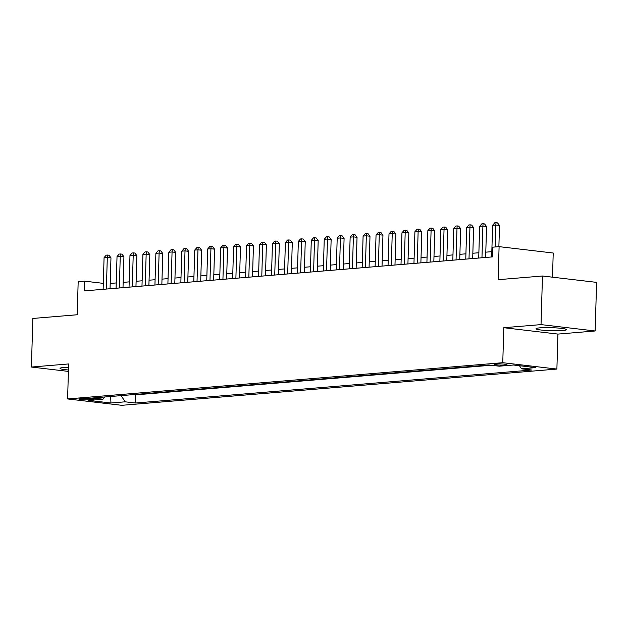 <?xml version="1.0" encoding="UTF-8"?>
<svg xmlns="http://www.w3.org/2000/svg" width="628" height="628" viewBox="0 0 628 628"><rect width="100%" height="100%" fill="white"/><g stroke="black" fill="none" stroke-linecap="round" stroke-linejoin="round"><path stroke-width="0.94" d="M539.845 327.847A15.245 1.523 -178.3 0 0 536.022 328.742A15.245 1.523 -178.3 0 0 545.834 330.454A15.245 1.523 -178.3 0 0 562.672 330.532A15.245 1.523 -178.3 0 0 566.495 329.645A15.245 1.523 -178.3 0 0 556.683 327.934A15.245 1.523 -178.3 0 0 539.845 327.847M68.538 367.27A15.245 1.523 -178.3 0 0 63.891 367.49A15.245 1.523 -178.3 0 0 60.06 368.377A15.245 1.523 -178.3 0 0 68.452 369.986M496.057 363.989A6.256 0.62 -178.3 0 0 494.487 364.358A6.256 0.62 -178.3 0 0 498.514 365.064A6.256 0.62 -178.3 0 0 505.414 365.096A6.256 0.62 -178.3 0 0 506.984 364.727A6.256 0.62 -178.3 0 0 502.957 364.028A6.256 0.62 -178.3 0 0 496.057 363.989M552.507 277.184L553.221 253.021L499.095 246.647L492.619 247.189L492.336 256.907L84.372 290.89L84.654 281.163L78.178 281.705L77.197 314.754L32.844 318.451L31.4 367.05L68.413 371.407M595.156 330.98L596.6 282.372L542.474 276.006L541.03 324.605L503.797 327.706L502.761 362.701L556.887 369.068L557.923 334.08L595.156 330.98L541.03 324.605M502.761 362.701L67.596 398.945L121.722 405.311L556.887 369.068M89.404 399.714L92.253 399.479A6.06 0.604 -178.3 0 0 93.776 399.118A6.06 0.604 -178.3 0 0 89.875 398.442A6.06 0.604 -178.3 0 0 83.186 398.411L80.337 398.647A6.06 0.604 -178.3 0 0 78.814 399A6.06 0.604 -178.3 0 0 82.715 399.683A6.06 0.604 -178.3 0 0 89.404 399.714L89.443 398.411M121.094 395.632L125.2 401.818L135.444 403.019L531.751 370.018L521.515 368.809L535.763 367.623L513.523 365.009L499.276 366.195L489.039 364.986L92.732 397.995L102.968 399.204L104.868 396.982M125.2 401.818L110.96 403.003L88.721 400.389L102.968 399.204M133.497 394.596L135.687 394.855L491.229 365.245M499.095 246.647L498.114 279.696L542.474 276.006M67.596 398.945L68.633 363.95L31.4 367.05M103.306 283.361L84.654 281.163M491.826 251.663L485.789 252.166M478.874 252.746L472.845 253.249M465.921 253.822L459.892 254.324M452.976 254.905L446.94 255.408M440.024 255.981L433.987 256.483M427.071 257.056L421.035 257.559M414.119 258.139L408.082 258.642M401.166 259.215L395.138 259.717M388.214 260.298L382.185 260.801M375.269 261.374L369.233 261.876M362.317 262.449L356.28 262.951M349.364 263.532L343.328 264.035M336.412 264.608L330.375 265.11M323.459 265.691L317.423 266.194M310.507 266.767L304.478 267.269M297.562 267.842L291.525 268.344M284.61 268.925L278.573 269.428M271.657 270.001L265.62 270.503M258.705 271.084L252.668 271.586M245.752 272.159L239.715 272.662M232.8 273.235L226.771 273.737M219.847 274.318L213.818 274.821M206.902 275.394L200.866 275.896M193.95 276.477L187.913 276.979M180.997 277.552L174.961 278.055M168.045 278.628L162.008 279.13M155.092 279.711L149.064 280.214M142.14 280.787L136.111 281.289M129.195 281.87L123.159 282.372M116.243 282.945L110.206 283.448M135.687 394.855L135.444 403.019M521.515 368.809L519.45 365.708M110.638 396.504L110.96 403.003M503.797 327.706L557.923 334.08M110.049 288.747L110.968 257.794L107.309 257.362L106.368 289.053M104.075 257.637L106.218 255.156L107.514 255.046L107.309 257.362L104.075 257.637L103.133 289.327M107.514 255.046L108.974 255.219L110.968 257.794M123.002 287.671L123.92 256.719L120.262 256.287L119.32 287.977M117.028 256.554L119.171 254.073L120.466 253.971L120.262 256.287L117.028 256.554L116.086 288.244M120.466 253.971L121.926 254.144L123.92 256.719M135.954 286.588L136.873 255.635L133.214 255.204L132.273 286.894M129.972 255.478L132.116 252.998L133.411 252.888L133.214 255.204L129.972 255.478L129.038 287.169M133.411 252.888L134.879 253.06L136.873 255.635M148.899 285.512L149.825 254.56L146.167 254.128L145.225 285.819M142.925 254.395L145.068 251.922L146.363 251.812L146.167 254.128L142.925 254.395L141.983 286.085M146.363 251.812L147.831 251.985L149.825 254.56M161.851 284.437L162.77 253.476L159.112 253.053L158.178 284.743M155.877 253.32L158.021 250.839L159.316 250.729L159.112 253.053L155.877 253.32L154.935 285.01M159.316 250.729L160.776 250.902L162.77 253.476M174.804 283.354L175.722 252.401L172.064 251.969L171.13 283.66M168.83 252.244L170.973 249.763L172.268 249.654L172.064 251.969L168.83 252.244L167.888 283.927M172.268 249.654L173.728 249.826L175.722 252.401M187.756 282.278L188.675 251.326L185.017 250.894L184.075 282.584M181.782 251.161L183.926 248.68L185.221 248.578L185.017 250.894L181.782 251.161L180.84 282.851M185.221 248.578L186.681 248.751L188.675 251.326M200.709 281.195L201.627 250.242L197.969 249.811L197.027 281.501M194.735 250.085L196.878 247.605L198.173 247.495L197.969 249.811L194.735 250.085L193.793 281.776M198.173 247.495L199.633 247.668L201.627 250.242M213.661 280.119L214.58 249.167L210.922 248.735L209.98 280.426M207.68 249.002L209.823 246.529L211.118 246.419L210.922 248.735L207.68 249.002L206.745 280.692M211.118 246.419L212.586 246.592L214.58 249.167M226.614 279.036L227.532 248.084L223.874 247.66L222.932 279.35M220.632 247.927L222.775 245.446L224.07 245.336L223.874 247.66L220.632 247.927L219.69 279.617M224.07 245.336L225.538 245.509L227.532 248.084M239.558 277.961L240.477 247.008L236.827 246.576L235.885 278.267M233.585 246.851L235.728 244.371L237.023 244.261L236.827 246.576L233.585 246.851L232.643 278.534M237.023 244.261L238.483 244.433L240.477 247.008M252.511 276.885L253.429 245.933L249.771 245.501L248.837 277.191M246.537 245.768L248.68 243.287L249.975 243.185L249.771 245.501L246.537 245.768L245.595 277.458M249.975 243.185L251.436 243.358L253.429 245.933M265.463 275.802L266.382 244.849L262.724 244.418L261.782 276.108M259.49 244.692L261.633 242.212L262.928 242.102L262.724 244.418L259.49 244.692L258.548 276.383M262.928 242.102L264.388 242.275L266.382 244.849M278.416 274.726L279.334 243.774L275.676 243.342L274.734 275.033M272.442 243.609L274.585 241.136L275.88 241.026L275.676 243.342L272.442 243.609L271.5 275.3M275.88 241.026L277.341 241.199L279.334 243.774M291.368 273.643L292.287 242.691L288.629 242.267L287.687 273.949M285.387 242.534L287.538 240.053L288.833 239.943L288.629 242.267L285.387 242.534L284.453 274.224M288.833 239.943L290.293 240.116L292.287 242.691M304.321 272.568L305.239 241.615L301.581 241.183L300.639 272.874M298.339 241.458L300.482 238.978L301.778 238.868L301.581 241.183L298.339 241.458L297.397 273.141M301.778 238.868L303.245 239.04L305.239 241.615M317.266 271.492L318.184 240.54L314.534 240.108L313.592 271.798M311.292 240.375L313.435 237.894L314.73 237.792L314.534 240.108L311.292 240.375L310.35 272.065M314.73 237.792L316.198 237.965L318.184 240.54M330.218 270.409L331.137 239.456L327.478 239.025L326.544 270.715M324.244 239.299L326.387 236.819L327.683 236.709L327.478 239.025L324.244 239.299L323.302 270.99M327.683 236.709L329.143 236.882L331.137 239.456M343.171 269.334L344.089 238.381L340.431 237.949L339.489 269.64M337.197 238.216L339.34 235.743L340.635 235.633L340.431 237.949L337.197 238.216L336.255 269.907M340.635 235.633L342.095 235.806L344.089 238.381M356.123 268.25L357.042 237.298L353.383 236.874L352.441 268.556M350.149 237.141L352.292 234.66L353.588 234.55L353.383 236.874L350.149 237.141L349.207 268.831M353.588 234.55L355.048 234.723L357.042 237.298M369.076 267.175L369.994 236.222L366.336 235.79L365.394 267.481M363.102 236.065L365.245 233.585L366.54 233.475L366.336 235.79L363.102 236.065L362.16 267.748M366.54 233.475L368 233.647L369.994 236.222M382.028 266.099L382.947 235.147L379.288 234.715L378.346 266.405M376.046 234.982L378.189 232.501L379.485 232.399L379.288 234.715L376.046 234.982L375.112 266.672M379.485 232.399L380.953 232.572L382.947 235.147M394.981 265.016L395.899 234.063L392.241 233.632L391.299 265.322M388.999 233.906L391.142 231.426L392.437 231.316L392.241 233.632L388.999 233.906L388.057 265.597M392.437 231.316L393.905 231.489L395.899 234.063M407.925 263.941L408.844 232.988L405.193 232.556L404.251 264.247M401.951 232.823L404.094 230.35L405.39 230.241L405.193 232.556L401.951 232.823L401.009 264.514M405.39 230.241L406.85 230.413L408.844 232.988M420.878 262.857L421.796 231.905L418.138 231.481L417.204 263.163M414.904 231.748L417.047 229.267L418.342 229.157L418.138 231.481L414.904 231.748L413.962 263.438M418.342 229.157L419.802 229.33L421.796 231.905M433.83 261.782L434.749 230.829L431.091 230.398L430.149 262.088M427.856 230.664L429.999 228.192L431.295 228.082L431.091 230.398L427.856 230.664L426.914 262.355M431.295 228.082L432.755 228.254L434.749 230.829M446.783 260.706L447.701 229.754L444.043 229.322L443.101 261.012M440.809 229.589L442.952 227.108L444.247 227.006L444.043 229.322L440.809 229.589L439.867 261.279M444.247 227.006L445.707 227.171L447.701 229.754M459.735 259.623L460.654 228.671L456.996 228.239L456.054 259.929M453.754 228.514L455.897 226.033L457.192 225.923L456.996 228.239L453.754 228.514L452.819 260.204M457.192 225.923L458.66 226.096L460.654 228.671M472.688 258.548L473.606 227.595L469.948 227.163L469.006 258.854M466.706 227.43L468.849 224.95L470.144 224.848L469.948 227.163L466.706 227.43L465.764 259.121M470.144 224.848L471.612 225.02L473.606 227.595M485.632 257.464L486.551 226.512L482.901 226.088L481.959 257.77M479.659 226.355L481.802 223.874L483.097 223.764L482.901 226.088L479.659 226.355L478.717 258.045M483.097 223.764L484.557 223.937L486.551 226.512M498.875 246.671L499.503 225.436L495.845 225.005L495.194 246.977M492.611 225.271L494.754 222.799L496.049 222.689L495.845 225.005L492.611 225.271L491.669 256.962M496.049 222.689L497.509 222.861L499.503 225.436M92.277 398.678L92.253 399.479"/></g></svg>
